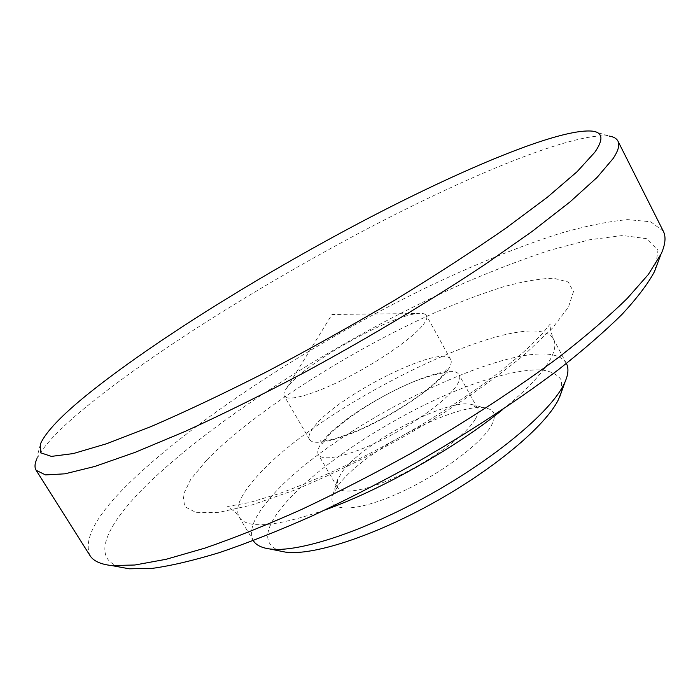 <?xml version="1.0" encoding="UTF-8"?>
<svg xmlns="http://www.w3.org/2000/svg" width="700" height="700" viewBox="0 0 700 700"><rect width="100%" height="100%" fill="white"/><g stroke="black" fill="none" stroke-linecap="round" stroke-linejoin="round"><path stroke-width="0.53" stroke-dasharray="3.5 2.62" d="M323.601 440.379C318.456 446.723 316.715 451.483 318.386 454.65C322.306 461.974 349.072 456.216 381.902 439.924C414.697 423.71 446.959 400.067 456.4 385.84C459.585 381.062 460.512 377.449 459.174 374.99C451.588 357.35 348.311 407.899 323.601 440.379M592.944 131.197L609.438 136.097C574 131.775 470.251 174.869 367.045 228.944C263.078 283.64 154.14 351.531 86.642 406.499C58.94 429.152 42.131 447.125 36.225 460.407L40.521 443.748M663.285 231.157L650.685 221.769L627.699 219.616C608.072 221.428 585.209 226.109 559.108 233.66C517.878 246.951 473.384 265.037 425.635 287.928C315.621 341.539 199.404 416.01 132.107 480.261C96.985 513.835 82.941 538.921 89.968 555.529M654.938 270.55L658 250.127L646.406 238.648L622.755 235.515L589.689 239.75L549.64 250.303C520.266 260.05 489.282 272.055 456.68 286.326C342.134 338.196 215.399 417.856 145.758 485.94C106.61 524.746 90.379 558.381 120.321 567.149M566.396 363.501L566.37 363.449C542.325 321.799 326.795 425.705 267.277 501.602C253.304 518.508 248.64 531.501 253.277 540.584L253.312 540.636M561.514 391.834L561.523 380.45C558.075 374.815 551.469 371.306 541.695 369.95C519.925 368.961 486.299 377.904 449.251 393.531C383.985 421.575 312.349 469.525 281.662 507.517C263.585 530.233 263.069 544.74 280.114 551.04M475.037 419.624C478.065 414.619 478.835 410.769 477.365 408.056L471.065 404.338C446.6 398.562 362.766 442.838 341.994 472.115L337.418 479.955L337.356 487.261C341.723 495.346 368.795 490.411 401.537 474.407C434.254 458.491 466.069 434.534 475.037 419.624M491.173 425.871C496.711 415.817 494.952 409.894 485.896 408.109C457.03 401.424 362.233 451.448 338.293 485.441L333.007 494.602C326.296 511.411 352.17 513.117 393.662 495.399C435.05 477.89 480.252 445.287 491.173 425.871M447.729 370.108C450.984 365.435 451.981 361.935 450.713 359.608C443.59 342.808 340.235 393.785 315.044 425.609C309.811 431.839 307.974 436.459 309.558 439.477C313.267 446.434 339.894 440.291 372.759 423.868C405.598 407.523 438.069 384.029 447.729 370.108M422.896 325.098C426.37 320.731 427.569 317.564 426.501 315.586C425.46 313.801 422.704 313.11 418.215 313.512C392.271 315.017 312.961 358.54 290.57 383.364L286.773 387.879C284.13 391.51 283.299 394.231 284.287 396.043C287.394 401.975 313.609 394.713 346.588 377.904C379.531 361.156 412.598 338.091 422.896 325.098M206.614 460.198L190.794 479.273L183.076 495.119L184.678 506.625L196.516 512.689L218.986 512.365L251.694 505.041L293.221 490.613C339.71 471.686 392.665 444.491 442.041 414.006C473.751 393.444 501.358 373.537 524.86 354.296L552.23 328.344L568.444 307.142L573.492 291.567L568.137 281.969L553.691 278.25C540.137 278.504 523.486 281.321 503.729 286.694C482.702 293.317 460.119 301.822 435.969 312.209C350.604 350.184 253.426 411.898 206.614 460.198M502.845 409.395C526.986 389.646 542.815 372.986 550.314 359.406C555.012 350.717 556.089 343.998 553.525 339.246C530.994 300.545 315.332 405.799 254.214 479.657C239.899 496.142 234.885 508.629 239.155 517.108C247.047 529.358 275.791 526.916 325.386 509.801M321.711 442.426L322.341 444.124L326.358 438.209C339.832 421.505 383.346 393.26 416.605 380.537C450.415 368.629 447.606 374.412 448.114 372.96L446.381 369.784L444.246 373.074C441.175 377.072 436.091 382.489 422.721 393.006C403.646 407.015 382.699 419.213 359.896 429.608C319.734 445.926 320.171 439.574 320.512 441L321.711 442.426M566.37 363.449L553.525 339.246C550.725 331.949 549.657 326.83 550.331 323.916L542.474 333.392L530.075 346.132C519.199 356.23 504.63 368.191 486.369 382.016C466.769 396.051 445.41 410.165 422.284 424.34C374.01 452.707 329 475.352 279.029 493.666L249.821 502.469L227.657 506.476L235.392 512.207L239.155 517.108L253.277 540.584M471.065 404.338L485.896 408.109M477.365 408.056L459.174 374.99M450.713 359.608L426.501 315.586M286.773 387.879L332.01 314.475L418.215 313.512M309.558 439.477L284.287 396.043M337.356 487.261L318.386 454.65M337.418 479.955L333.007 494.602"/><path stroke-width="1.05" d="M36.225 460.407C34.633 464.494 34.597 467.793 36.129 470.295L45.482 474.906L64.942 473.821L94.929 466.419L135.214 452.314L184.8 431.559C221.926 414.601 261.529 395.054 303.608 372.925C367.308 338.441 430.308 300.764 484.05 265.125L531.956 231.56L569.949 201.976L597.065 177.433L613.148 158.515C618.327 150.64 619.929 144.839 617.96 141.111C616.604 138.513 613.76 136.841 609.438 136.097M88.856 393.348C62.134 414.838 46.016 431.629 40.521 443.748L40.792 452.821L51.415 456.391L73.255 453.582L106.636 443.721L151.06 426.562C185.727 411.582 224.026 393.444 265.956 372.155C309.024 349.457 351.855 325.517 394.459 300.344C435.68 275.161 472.824 251.108 505.89 228.182L547.374 197.234L577.133 171.657L594.834 152.224C603.531 139.676 602.901 132.668 592.944 131.197C560.534 127.479 460.845 169.54 360.771 222.215C259.98 275.441 153.965 341.197 88.856 393.348M36.129 470.295L89.968 555.529C93.31 560.98 100.511 564.314 111.562 565.539L134.829 565.014L166.093 559.3L204.942 548.109C234.316 537.959 266.42 525.131 301.262 509.609C337.146 492.721 373.616 474.014 410.664 453.504C465.771 421.899 517.274 388.299 559.974 356.335C586.653 335.493 609.105 316.164 627.314 298.349L648.322 274.496L661.264 253.689C665.446 244.125 666.12 236.618 663.285 231.157L617.96 141.111M120.321 567.149L129.264 568.803L152.04 568.409C170.914 565.819 193.489 560.508 219.765 552.492C247.94 542.903 278.644 530.749 311.868 516.058C346.054 500.054 380.748 482.317 415.949 462.84C468.282 432.801 517.204 400.767 557.856 370.125C583.275 350.114 604.712 331.485 622.16 314.221C637.149 298.007 647.911 283.824 654.43 271.679L654.938 270.55M253.312 540.636C255.946 545.029 261.371 547.794 269.579 548.931C297.588 553 363.178 531.904 429.441 494.9C495.731 457.949 550.253 411.976 563.754 384.624L565.128 381.719C568.383 374.098 568.803 368.025 566.396 363.501M280.114 551.04L285.408 552.108C312.086 555.984 372.995 536.594 434.096 502.486C495.215 468.423 545.615 425.688 558.399 399.674L561.514 391.834M325.386 509.801C381.553 489.685 456.671 447.178 502.845 409.395M654.43 271.679L660.739 254.826M129.264 568.803L111.562 565.539M285.408 552.108L269.579 548.931M559.694 396.926L565.128 381.719"/></g></svg>
